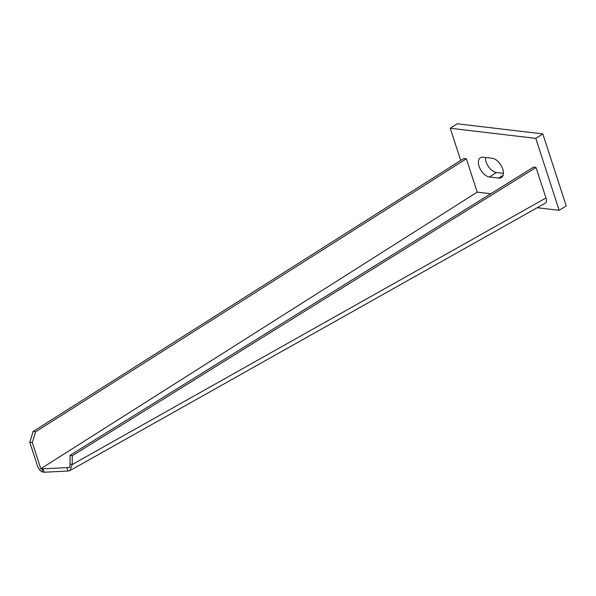 <?xml version="1.0" encoding="UTF-8"?>
<svg xmlns="http://www.w3.org/2000/svg" width="596" height="596" viewBox="0 0 596 596"><rect width="100%" height="100%" fill="white"/><g stroke="black" fill="none" stroke-linecap="round" stroke-linejoin="round"><path stroke-width="0.89" d="M43.061 468.799L66.938 467.622L68.048 471.041L44.171 472.218L43.061 468.799L40.804 468.747L477.202 192.135L466.363 158.774L463.867 158.476L33.093 431.511L29.8 442.277L37.429 465.752A6.847 3.844 -122.4 0 0 42.39 471.92L42.13 468.903M40.804 468.747L32.303 442.575L35.596 431.809L33.093 431.511M35.596 431.809L466.363 158.774M32.303 442.575L29.8 442.277M66.938 467.622L69.784 467.376L70.023 464.046L72.213 464.53L69.985 470.572L545.385 203.117C546.577 202.349 546.778 200.643 545.988 197.991L536.013 167.476L72.295 455.739L72.213 464.53L545.988 197.991M477.202 192.135L490.791 193.745M42.39 471.92L44.171 472.218M68.048 471.041L69.985 470.572M72.295 455.739L70.112 455.255L533.822 166.992L536.013 167.476M70.112 455.255L70.023 464.046M537.212 207.721L559.16 210.314L535.789 138.376L450.241 128.244L460.715 160.473M535.789 138.376L542.822 133.914L566.2 205.858L559.16 210.314M542.822 133.914L457.281 123.782L450.241 128.244M485.405 157.486A11.078 6.213 -122.4 0 0 496.528 172.527L503.404 173.347M492.274 158.298L483.065 157.21A11.078 6.213 -122.4 0 0 480.346 157.746A11.078 6.213 -122.4 0 0 479.892 168.363A11.078 6.213 -122.4 0 0 489.495 176.99L498.703 178.085A11.078 6.213 -122.4 0 0 501.422 177.548A11.078 6.213 -122.4 0 0 501.884 166.925A11.078 6.213 -122.4 0 0 492.274 158.298M503.061 175.321L498.703 178.085M496.528 172.527L489.495 176.99"/></g></svg>
